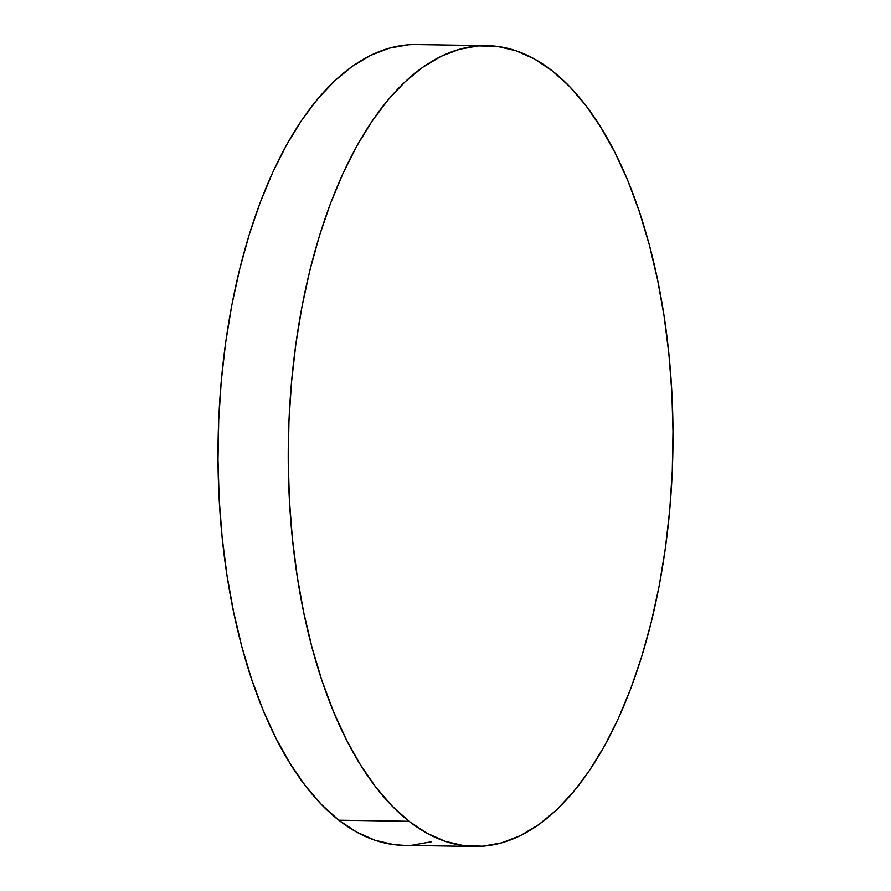 <?xml version="1.0" encoding="UTF-8"?>
<svg xmlns="http://www.w3.org/2000/svg" width="891" height="891" viewBox="0 0 891 891"><rect width="100%" height="100%" fill="white"/><g stroke="black" fill="none" stroke-linecap="round" stroke-linejoin="round"><path stroke-width="1.34" d="M486.809 45.63L416.565 44.55A400.46 192.311 90.9 0 0 222.093 372.505A400.46 192.311 90.9 0 0 338.792 820.199L409.036 821.29L338.792 820.199A400.46 192.311 90.9 0 0 404.191 845.37L474.435 846.45A400.46 192.311 -89.1 0 1 409.036 821.29A400.46 192.311 -89.1 0 1 292.337 373.585A400.46 192.311 -89.1 0 1 486.809 45.63A400.46 192.311 -89.1 0 1 552.208 70.801A400.46 192.311 -89.1 0 1 668.907 518.495A400.46 192.311 -89.1 0 1 474.435 846.45M404.414 845.37L393.711 844.612L375.011 840.246L356.645 832.094L338.792 820.199L321.64 804.696L305.335 785.728L290.043 763.476L275.909 738.16L263.068 710.016L251.652 679.321L241.762 646.376L233.498 611.482L226.927 574.985L222.137 537.24L219.153 498.604L218.005 459.455L218.718 420.162L221.269 381.103L225.646 342.667L231.805 305.212L239.679 269.104L249.202 234.701L260.272 202.302L272.791 172.253L286.635 144.832L301.67 120.296L317.753 98.89L334.726 80.814L352.424 66.235L370.689 55.32L389.334 48.147L408.178 44.806M431.422 841.761L412.578 845.113M552.208 70.801L569.36 86.304L585.665 105.272L600.957 127.524L615.091 152.84L627.932 180.984L639.348 211.679L649.238 244.624L657.502 279.518L664.073 316.015L668.863 353.76L671.847 392.396L672.995 431.545L672.282 470.838L669.731 509.897L665.354 548.333L659.195 585.788L651.321 621.896L641.798 656.299L630.728 688.698L618.209 718.747L604.365 746.168L589.33 770.704L573.247 792.11L556.274 810.186L538.576 824.765L520.311 835.68L501.666 842.853L482.822 846.194L463.955 845.693L445.255 841.338L426.889 833.174L409.036 821.29L391.884 805.787L375.579 786.809L360.287 764.567L346.154 739.24L333.312 711.107L321.896 680.412L312.006 647.456L303.742 612.574L297.171 576.076L292.371 538.331L289.397 499.695L288.25 460.536L288.962 421.243L291.513 382.194L295.89 343.759L302.049 306.304L309.923 270.196L319.446 235.781L330.516 203.393L343.035 173.344L356.879 145.912L371.915 121.376L387.997 99.97L404.971 81.894L422.668 67.326L440.934 56.4L459.578 49.239L478.422 45.887L497.289 46.388L515.989 50.754L534.355 58.906L552.208 70.801"/></g></svg>
